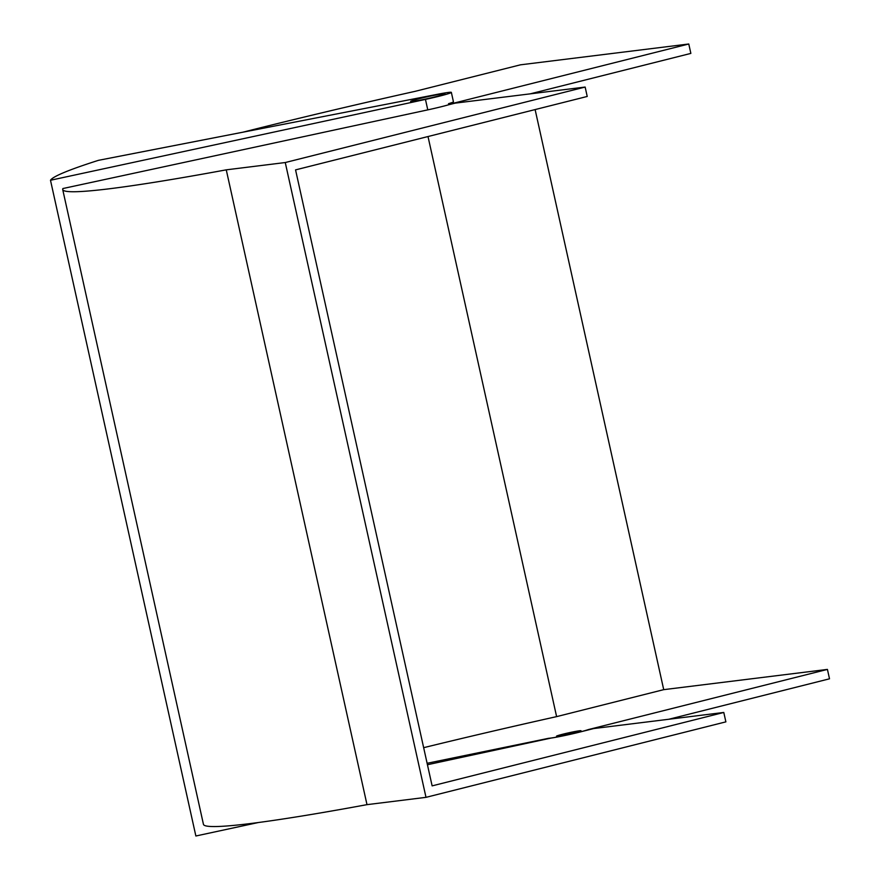<?xml version="1.0" encoding="UTF-8"?>
<svg xmlns="http://www.w3.org/2000/svg" width="880" height="880" viewBox="0 0 880 880"><rect width="100%" height="100%" fill="white"/><g stroke="black" fill="none" stroke-linecap="round" stroke-linejoin="round"><path stroke-width="1.32" d="M412.808 101.387A17.611 0.913 -12.5 0 0 432.245 97.537A17.611 0.913 -12.5 0 0 444.994 93.797A17.611 0.913 -12.5 0 0 442.794 93.83A17.611 0.913 -12.5 0 0 423.357 97.68A17.611 0.913 -12.5 0 0 410.608 101.42A17.611 0.913 -12.5 0 0 412.808 101.387M451.352 92.389L453.442 101.794A24.123 1.254 167.5 0 1 448.536 103.675L448.778 104.742A24.123 1.254 -12.5 0 1 427.779 109.868L425.458 99.407L50.49 180.257A386.705 20.141 167.5 0 1 98.45 160.336L438.009 94.193A24.123 1.254 167.5 0 1 448.338 92.444A24.123 1.254 167.5 0 1 451.352 92.389A24.123 1.254 167.5 0 1 425.458 99.407M448.778 104.742L455.103 103.147L585.145 87.054L587.224 96.459L295.559 169.884L432.124 785.873L723.789 712.459L725.879 721.864L425.997 797.346L285.263 162.536L226.259 169.84A376.332 19.591 167.5 0 1 62.711 189.53A376.332 19.591 167.5 0 1 62.909 188.54L427.779 109.868M585.145 87.054L285.263 162.536M425.997 797.346L366.993 804.65A376.332 19.591 167.5 0 1 203.445 824.34L62.711 189.53M366.993 804.65L226.259 169.84M258.357 822.525L195.866 836L50.49 180.257M427.438 764.731L551.023 738.078A22.198 1.155 167.5 0 0 579.37 732.171L593.747 728.552L723.789 712.459M574.761 732.732A12.54 0.649 -12.5 0 0 581.02 730.763A12.54 0.649 -12.5 0 0 562.771 734.217A12.54 0.649 -12.5 0 0 556.523 736.197A12.54 0.649 -12.5 0 0 574.761 732.732M448.723 104.522A21.714 1.133 -12.5 0 0 449.812 104.148L449.878 104.456M427.119 763.29L548.614 738.298A21.714 1.133 -12.5 0 0 579.139 732.193A21.714 1.133 -12.5 0 0 588.456 729.553L588.522 729.861M588.456 729.553L827.42 669.405L663.718 689.656L556.611 716.628A366.685 19.096 -12.5 0 0 423.654 747.681M827.42 669.405L829.51 678.81L668.833 719.257M449.812 104.148L688.776 44L520.465 64.823L415.338 91.289A376.332 19.591 -12.5 0 0 242.858 132.209M688.776 44L690.855 53.405L530.189 93.852M535.117 109.582L663.718 689.656M428.01 136.543L556.611 716.628"/></g></svg>
